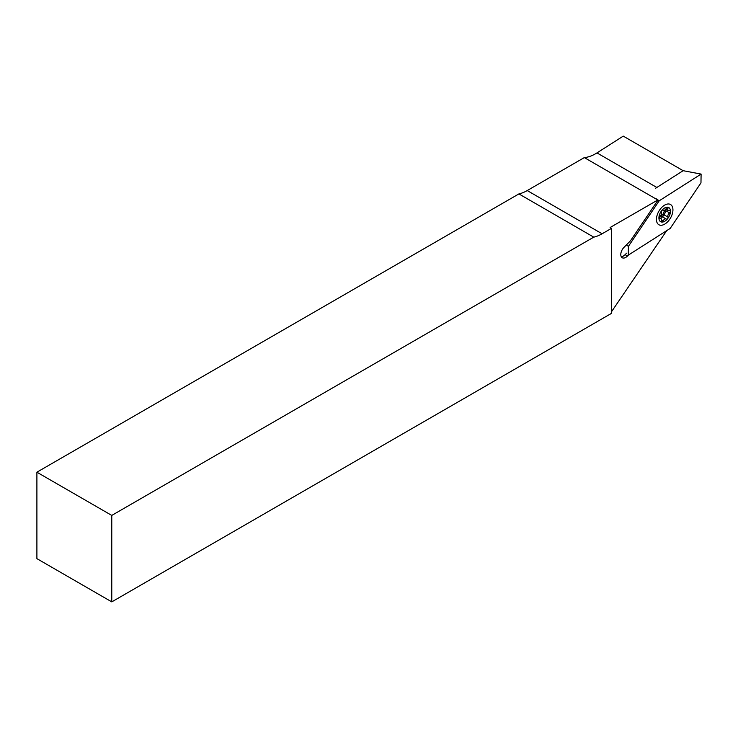 <?xml version="1.0" encoding="UTF-8"?>
<svg xmlns="http://www.w3.org/2000/svg" width="738" height="738" viewBox="0 0 738 738"><rect width="100%" height="100%" fill="white"/><g stroke="black" fill="none" stroke-linecap="round" stroke-linejoin="round"><path stroke-width="1.11" d="M661.755 217.452A6.836 3.948 120 0 0 665.731 209.177L668.416 210.708A2.998 1.734 -60 0 1 667.927 208.411A1.338 0.766 120 0 0 667.715 207.387A1.338 0.766 120 0 0 667.051 207.461A1.338 0.766 120 0 0 666.322 208.273A2.998 1.734 -60 0 1 663.185 210.247A2.998 1.734 -60 0 1 663.056 210.155A1.338 0.766 120 0 0 663.001 210.109A1.338 0.766 120 0 0 662.327 210.182A1.338 0.766 120 0 0 661.451 212.157A2.998 1.734 -60 0 1 659.818 216.363A1.338 0.766 120 0 0 659.071 217.535A1.338 0.766 120 0 0 659.311 218.494A1.338 0.766 120 0 0 659.818 218.513A2.998 1.734 -60 0 1 660.953 218.531A2.998 1.734 -60 0 1 661.451 220.828A1.338 0.766 120 0 0 661.663 221.852A1.338 0.766 120 0 0 663.056 220.976A2.998 1.734 -60 0 1 664.689 219.149A2.998 1.734 -60 0 1 666.193 219.001A2.998 1.734 -60 0 1 666.322 219.094A1.338 0.766 120 0 0 666.377 219.131A1.338 0.766 120 0 0 667.558 218.596A1.338 0.766 120 0 0 667.927 217.083A2.998 1.734 -60 0 1 669.56 212.876A1.338 0.766 120 0 0 670.298 211.714A1.338 0.766 120 0 0 670.067 210.745A1.338 0.766 120 0 0 669.56 210.736A2.998 1.734 -60 0 1 668.416 210.708M655.907 198.596L658.065 199.98A40.009 23.099 -60 0 1 657.779 199.998L584.321 157.591L527.227 190.561A40.009 23.099 -60 0 1 518.897 193.919L36.9 472.2L111.77 515.419L111.77 601.876L611.525 313.346L611.525 228.337L602.088 233.789A40.009 23.099 -60 0 1 593.767 237.147L518.897 193.919M657.881 200.256L659.191 200.819L628.407 246.363L628.278 255.154L670.187 228.42L700.971 182.876L701.1 174.085L683.139 170.69L623.259 136.124L596.968 152.904A40.009 23.099 -60 0 1 595.483 153.799A40.009 23.099 -60 0 1 584.321 157.591M628.453 255.044L627.475 256.031A7.002 4.041 -60 0 1 622.235 257.746A7.002 4.041 -60 0 1 624.007 247.331L630.473 240.8L658.065 199.98M621.267 256.713A7.002 4.041 120 0 0 625.114 254.675L626.58 253.189M611.525 311.713L666.728 230.625M36.9 472.2L36.9 558.648L111.77 601.876M593.767 237.147L111.77 515.419M657.779 199.998L610.105 227.525L611.525 228.337M659.209 217.147A5.498 3.173 120 0 0 660.445 216.658A5.498 3.173 120 0 0 664.32 210.265M659.394 217.627A2.998 1.734 -60 0 1 660.445 216.695A2.998 1.734 -60 0 1 661.949 216.548L666.193 219.001M664.689 221.289A8.164 4.714 -60 0 1 658.914 217.959A8.164 4.714 -60 0 1 664.689 207.95A8.164 4.714 -60 0 1 670.464 211.289A8.164 4.714 -60 0 1 664.689 221.289M663.683 214.638A2.998 1.734 -60 0 1 665.316 210.431M656.451 219.878A11.67 6.734 -60 0 1 656.442 219.389A11.67 6.734 -60 0 1 664.689 205.09A11.67 6.734 -60 0 1 672.927 209.361A11.67 6.734 -60 0 1 665.122 223.882A11.67 6.734 -60 0 1 656.451 219.878M626.396 244.915L628.407 246.363M701.1 174.085L659.191 200.819M683.139 170.69L655.399 188.393M625.114 254.675L627.475 256.031M656.838 187.47L596.968 152.904M602.088 233.789L527.227 190.561M662.447 216.852L666.045 218.928M665.676 210.634L669.56 212.876M664.071 214.859L667.927 217.083M661.571 220.118L663.056 220.976M659.043 218.061L659.818 218.513M666.718 207.71L667.927 208.411M659.099 217.452L660.953 218.531"/></g></svg>
